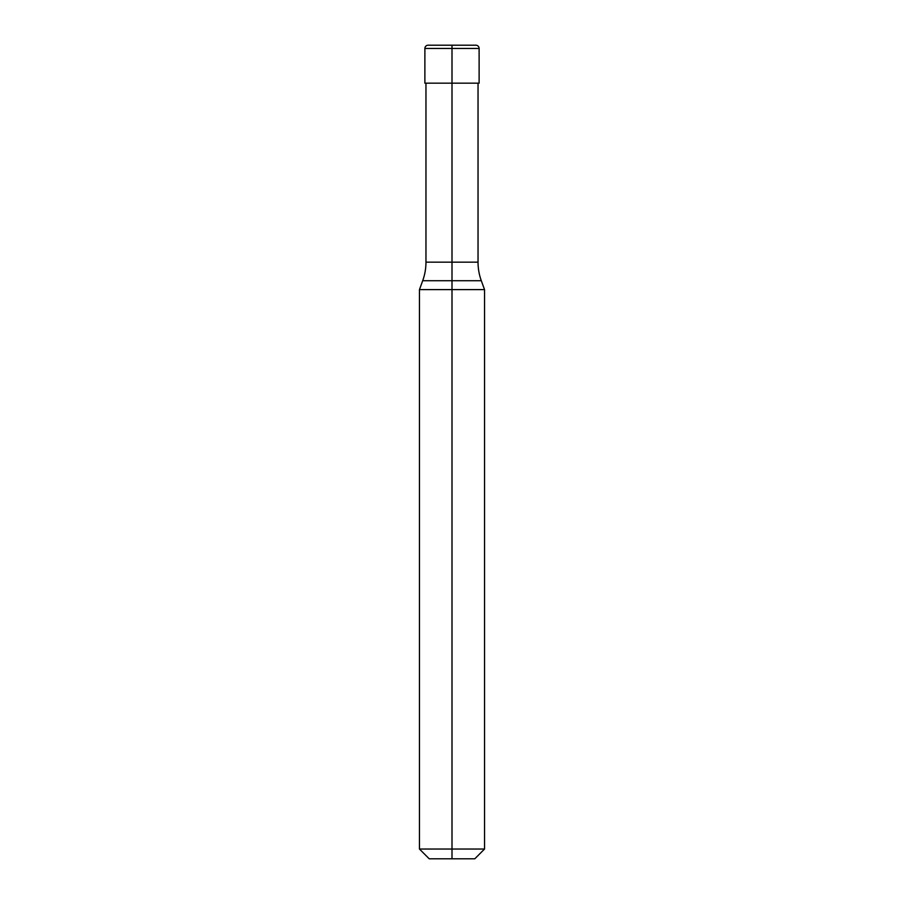 <?xml version="1.0" encoding="UTF-8"?>
<svg xmlns="http://www.w3.org/2000/svg" width="904" height="904" viewBox="0 0 904 904"><rect width="100%" height="100%" fill="white"/><g stroke="black" fill="none" stroke-linecap="round" stroke-linejoin="round"><path stroke-width="1.36" d="M428.134 45.2L475.866 45.2L428.134 45.2A3.254 3.254 0 0 0 424.88 48.454L424.88 83.168L452 83.168L452 262.16L425.965 262.16A54.24 54.24 0 0 1 422.699 280.715L452 280.715L452 289.608L484.544 289.608L481.301 280.715A54.24 54.24 0 0 1 478.035 262.16L478.035 83.168M419.456 849.037L419.456 289.608L452 289.608L452 858.8L429.219 858.8L419.456 849.037L484.544 849.037L484.544 289.608M452 858.8L474.781 858.8L484.544 849.037M475.866 45.2A3.254 3.254 0 0 1 479.12 48.454L452 48.454L452 83.168L479.12 83.168L479.12 48.454M478.035 262.16L452 262.16L452 280.715L481.301 280.715M452 45.2L452 48.454L424.88 48.454M422.699 280.715L419.456 289.608M425.965 262.16L425.965 83.168"/></g></svg>

